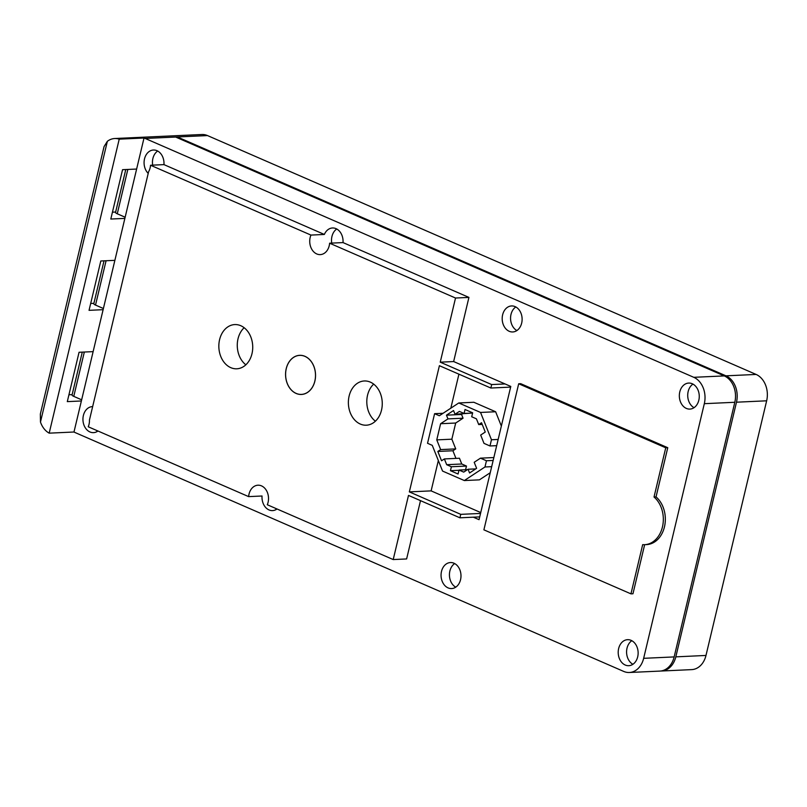 <?xml version="1.0" encoding="UTF-8"?>
<svg xmlns="http://www.w3.org/2000/svg" width="807" height="807" viewBox="0 0 807 807"><rect width="100%" height="100%" fill="white"/><g stroke="black" fill="none" stroke-linecap="round" stroke-linejoin="round"><path stroke-width="1.21" d="M686.364 408.423A13.023 9.956 -92.6 0 0 689.904 409.088A13.023 9.956 -92.6 0 0 699.195 397.952A13.023 9.956 -92.6 0 0 692.245 383.749A13.023 9.956 -92.6 0 0 688.704 383.073A13.023 9.956 -92.6 0 0 679.403 394.209A13.023 9.956 -92.6 0 0 686.364 408.423M625.233 665.029A13.023 9.956 -92.6 0 0 628.774 665.694A13.023 9.956 -92.6 0 0 638.065 654.568A13.023 9.956 -92.6 0 0 631.114 640.355A13.023 9.956 -92.6 0 0 627.574 639.679A13.023 9.956 -92.6 0 0 618.273 650.815A13.023 9.956 -92.6 0 0 625.233 665.029M509.207 331.284A13.023 9.956 -92.6 0 0 512.748 331.959A13.023 9.956 -92.6 0 0 522.048 320.823A13.023 9.956 -92.6 0 0 515.088 306.61A13.023 9.956 -92.6 0 0 511.547 305.944A13.023 9.956 -92.6 0 0 502.257 317.07A13.023 9.956 -92.6 0 0 509.207 331.284M393.211 559.564L408.493 495.417L459.929 517.812L460.747 514.352L409.341 491.887L439.401 365.702L490.848 388.026L491.665 384.566L505.071 383.95L453.645 361.556L468.928 297.41L343.015 242.584L329.609 243.2A13.023 9.956 87.4 0 1 320.288 254.609A13.023 9.956 87.4 0 1 316.748 253.943A13.023 9.956 87.4 0 1 310.947 235.079L150.546 165.243A13.023 9.956 87.4 0 1 148.619 171.679L89.456 420.023A13.023 9.956 87.4 0 1 88.245 426.782L248.637 496.618A13.023 9.956 87.4 0 1 257.958 485.209A13.023 9.956 87.4 0 1 261.498 485.875A13.023 9.956 87.4 0 1 267.299 504.748L393.211 559.564L406.617 558.948L420.508 500.643M343.015 242.584A13.023 9.956 -92.6 0 0 336.035 228.653A13.023 9.956 -92.6 0 0 332.494 227.978A13.023 9.956 -92.6 0 0 324.353 234.454L163.952 164.618L150.546 165.243M163.952 164.618A13.023 9.956 -92.6 0 0 156.972 150.687A13.023 9.956 -92.6 0 0 153.441 150.021A13.023 9.956 -92.6 0 0 144.463 159.1A13.023 9.956 -92.6 0 0 148.216 173.394M448.077 587.889A13.023 9.956 -92.6 0 0 451.617 588.565A13.023 9.956 -92.6 0 0 460.918 577.429A13.023 9.956 -92.6 0 0 453.958 563.215A13.023 9.956 -92.6 0 0 450.417 562.55A13.023 9.956 -92.6 0 0 441.126 573.686A13.023 9.956 -92.6 0 0 448.077 587.889M248.637 496.618L262.043 496.002A13.023 9.956 -92.6 0 0 269.024 509.933A13.023 9.956 -92.6 0 0 272.564 510.599A13.023 9.956 -92.6 0 0 277.013 508.975M92.654 406.617A13.023 9.956 -92.6 0 0 92.301 406.627A13.023 9.956 -92.6 0 0 83.01 417.764A13.023 9.956 -92.6 0 0 89.96 431.967A13.023 9.956 -92.6 0 0 93.501 432.643A13.023 9.956 -92.6 0 0 97.96 431.009M296.139 393.392A19.529 14.94 87.4 0 1 285.708 372.077A19.529 14.94 87.4 0 1 299.649 355.373A19.529 14.94 87.4 0 1 304.955 356.381A19.529 14.94 87.4 0 1 315.396 377.696A19.529 14.94 87.4 0 1 301.455 394.401A19.529 14.94 87.4 0 1 296.139 393.392M304.975 356.331A19.58 14.98 87.4 0 1 315.436 377.706A19.58 14.98 87.4 0 1 301.455 394.452A19.58 14.98 87.4 0 1 296.129 393.443A19.58 14.98 87.4 0 1 285.668 372.067A19.58 14.98 87.4 0 1 299.649 355.322A19.58 14.98 87.4 0 1 304.975 356.331M370.312 382.115A22.132 16.937 87.4 0 1 382.145 406.274A22.132 16.937 87.4 0 1 366.338 425.198A22.132 16.937 87.4 0 1 360.315 424.058A22.132 16.937 87.4 0 1 348.493 399.899A22.132 16.937 87.4 0 1 364.3 380.975A22.132 16.937 87.4 0 1 370.312 382.115M240.779 325.715A22.132 16.937 87.4 0 1 252.611 349.875A22.132 16.937 87.4 0 1 236.804 368.799A22.132 16.937 87.4 0 1 230.792 367.659A22.132 16.937 87.4 0 1 218.959 343.5A22.132 16.937 87.4 0 1 234.766 324.575A22.132 16.937 87.4 0 1 240.779 325.715M177.177 137.694L177.348 136.968L175.674 137.049L724.272 375.911A20.831 15.938 87.4 0 1 734.814 402.279L704.319 403.682A20.831 15.938 -92.6 0 0 693.778 377.313L145.179 138.451A20.831 15.938 -92.6 0 0 144.019 138.007L119.224 139.157A20.831 15.938 -92.6 0 0 114.715 138.522L201.851 134.507A20.831 15.938 87.4 0 1 207.51 135.576L756.109 374.438A20.831 15.938 87.4 0 1 766.65 400.807L705.984 655.445A20.831 15.938 87.4 0 1 691.71 669.618L661.548 671.01A20.831 15.938 -92.6 0 0 675.822 656.858L705.984 655.445M310.947 235.079L324.353 234.454M734.814 402.279L674.148 656.928A20.831 15.938 -92.6 0 1 659.874 671.091L629.379 672.493A20.831 15.938 -92.6 0 0 643.653 658.32L674.148 656.918M704.319 403.682L643.653 658.32M629.379 672.493A20.831 15.938 -92.6 0 1 623.71 671.424L75.112 432.562A20.831 15.938 -92.6 0 1 73.982 432.007L81.376 400.978L67.304 401.624L79.056 352.276L93.128 351.63L81.376 400.978M144.019 138.007L93.128 351.63M505.071 383.95L510.791 386.442L479.045 519.678L473.336 517.186L459.929 517.812M630.953 593.861L642.675 544.654A26.046 19.923 -92.6 0 0 644.601 544.685L646.609 544.594A26.046 19.923 -92.6 0 0 664.716 525.68A26.046 19.923 -92.6 0 0 656.041 496.91L667.762 447.703L520.707 383.678L518.689 383.769L483.897 529.836L630.953 593.861L632.96 593.77L644.652 544.685M491.665 384.566L440.239 362.172L455.521 298.025L329.609 243.2M458.769 402.965L480.548 412.448L491.463 439.754L489.98 445.968L483.998 443.366L480.679 435.064L485.259 432.038L481.537 422.737L478.722 424.583L476.423 418.823L471.702 416.765L472.65 412.821L465.024 409.502L464.086 413.446L459.375 411.399L455.017 414.263L453.524 410.531L446.473 415.171L447.966 418.894L440.612 423.725L436.769 439.886L440.652 449.6L437.828 451.456L441.55 460.777L444.375 458.931L446.675 464.691L451.385 466.749L450.447 470.693L458.073 474.012L459.012 470.067L463.722 472.115L468.08 469.25L469.573 472.983L476.604 468.312L474.203 462.29L480.468 458.164L486.45 460.767L484.977 466.981L464.328 480.548L442.549 471.066L432.27 445.353L427.539 443.295L434.6 413.678L439.331 415.746L458.769 402.965L473.85 402.269L495.629 411.752L501.349 426.066M450.82 408.191L458.921 374.176M480.74 512.566L431.12 490.878L438.342 460.555M490.232 472.741L479.408 479.852L464.328 480.548M114.715 138.522A20.831 15.938 -92.6 0 0 107.361 141.306L104.053 146.622L40.35 414.011L40.471 422.051A20.831 15.938 -92.6 0 0 49.187 433.157L73.982 432.007M119.224 139.157L49.187 433.157M103.125 309.686L89.052 310.332L100.804 260.984L114.876 260.338M124.873 218.394L110.801 219.04L122.553 169.692L136.625 169.046M207.51 135.576L177.348 136.968L725.957 375.83A20.831 15.938 87.4 0 1 736.488 402.199L675.822 656.837M68.938 394.764L72.146 394.613M90.687 303.472L93.894 303.321M112.435 212.18L115.643 212.029M125.771 169.541L115.552 212.423A5.205 1.18 13.4 0 0 117.267 213.784L125.156 217.224M104.022 260.832L93.804 303.714A5.205 1.18 13.4 0 0 95.519 305.076L103.407 308.516M82.274 352.124L72.055 395.016A5.205 1.18 13.4 0 0 73.77 396.378L81.658 399.808M460.747 514.352L480.538 513.444M409.341 491.887L431.12 490.878M434.6 413.678L443.053 413.295M490.848 388.026L510.629 387.108M440.239 362.172L453.645 361.556M455.521 298.025L468.928 297.41M479.711 516.894L473.336 517.186M470.743 413.144L455.017 414.263M462.391 413.92L461.554 414.475L463.047 418.197L455.693 423.029L451.849 439.19L455.733 448.904L452.909 450.76L455.955 458.396M444.375 458.931L459.455 458.235L461.755 463.995L466.466 466.053L465.589 469.765M468.08 469.25L475.727 468.897M459.012 470.067L467.435 469.674M450.447 470.693L458.951 470.299M451.385 466.749L466.466 466.053M446.675 464.691L461.755 463.995M437.828 451.456L452.909 450.76M440.652 449.6L455.733 448.904M436.769 439.886L451.849 439.19M440.612 423.725L455.693 423.029M447.966 418.894L463.047 418.197M446.473 415.171L461.554 414.475M464.086 413.446L472.589 413.063M478.722 424.583L482.213 424.421M489.98 445.968L496.678 445.656M491.463 439.754L498.161 439.452M480.548 412.448L495.629 411.752M484.977 466.981L491.675 466.668M486.45 460.767L493.158 460.464M480.468 458.164L493.854 457.549M245.853 364.804A22.132 16.937 87.4 0 1 244.148 327.723M375.386 421.204A22.132 16.937 87.4 0 1 373.681 384.122M644.601 544.685A26.046 19.923 -92.6 0 0 662.708 525.771A26.046 19.923 -92.6 0 0 654.023 497.001L656.041 496.91M654.023 497.001L665.745 447.794L667.762 447.703M665.745 447.794L518.689 383.769M660.711 671.021A20.831 15.938 -92.6 0 0 661.548 671.01M97.637 431.241A13.023 9.956 87.4 0 1 96.124 430.212M276.69 509.197A13.023 9.956 87.4 0 1 275.187 508.178M455.753 587.163A13.023 9.956 87.4 0 1 449.449 575.633A13.023 9.956 87.4 0 1 454.664 563.568M152.684 165.142A13.023 9.956 87.4 0 1 157.678 151.03M331.738 243.099A13.023 9.956 87.4 0 1 336.741 228.996M516.884 330.557A13.023 9.956 87.4 0 1 510.579 319.017A13.023 9.956 87.4 0 1 515.794 306.963M632.9 664.292A13.023 9.956 87.4 0 1 626.595 652.762A13.023 9.956 87.4 0 1 631.82 640.697M694.04 407.686A13.023 9.956 87.4 0 1 687.735 396.156A13.023 9.956 87.4 0 1 692.951 384.092M175.674 137.049L145.179 138.451M693.778 377.313L724.272 375.911M107.361 141.306L40.471 422.051M766.65 400.807L736.488 402.199M725.957 375.83L756.109 374.438M117.267 213.784L127.829 169.45M95.519 305.076L106.08 260.742M73.77 396.378L84.331 352.034M299.649 355.373L300.739 355.322M301.455 394.401L302.544 394.351"/></g></svg>
